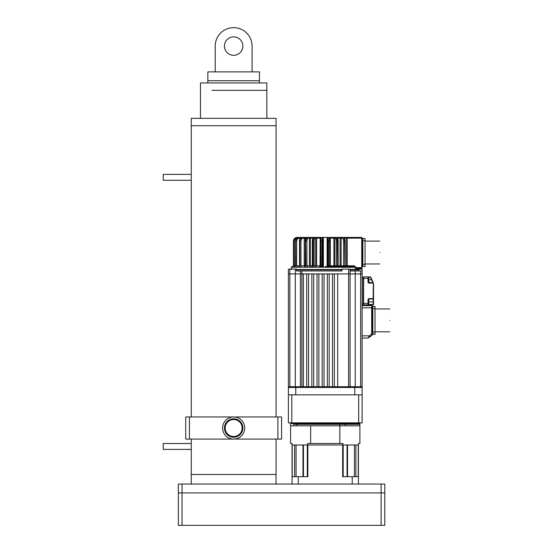 <?xml version="1.0" encoding="UTF-8"?>
<svg xmlns="http://www.w3.org/2000/svg" width="553" height="553" viewBox="0 0 553 553"><rect width="100%" height="100%" fill="white"/><g stroke="black" fill="none" stroke-linecap="round" stroke-linejoin="round"><path stroke-width="0.83" d="M182.034 484.062L178.349 484.062L178.349 492.91L182.034 492.91L178.349 492.91L178.349 525.35L384.805 525.35L384.805 492.91L381.114 492.91L384.805 492.91L384.805 484.062L182.034 484.062L182.034 492.91L381.114 492.91L381.114 525.35M182.034 525.35L182.034 492.91L381.114 492.91L381.114 484.062M276.044 484.062L276.044 474.474L191.255 474.474L276.044 474.474L276.044 439.082M191.255 484.062L191.255 439.082M200.469 118.342L200.469 82.95L266.836 82.95L266.829 118.342M207.845 82.95L207.845 80.738L259.454 80.738L259.454 71.89L207.845 71.89L207.845 80.738L259.454 80.738L259.454 82.95M233.649 36.864A9.214 9.214 0 0 0 224.435 46.086A9.214 9.214 0 0 0 233.649 55.3A9.214 9.214 0 0 0 242.864 46.086A9.214 9.214 0 0 0 233.649 36.864M252.085 71.89L252.085 46.086A18.436 18.436 0 0 0 233.649 27.65A18.436 18.436 0 0 0 215.214 46.086L215.214 71.89M163.232 449.402L163.232 443.506L191.255 443.506L191.255 449.402L163.232 449.402M163.232 180.278L163.232 174.382L191.255 174.382L191.255 180.278L163.232 180.278M276.051 125.718L191.248 125.718L191.248 118.342L276.051 118.342L276.044 416.962M191.255 125.718L191.255 416.962M372.072 333.984L371.699 333.984L372.072 334.945L372.072 305.996L371.699 305.622L371.699 307.834L372.072 307.834M362.118 305.622L371.699 305.622M362.118 307.834L371.699 307.834L371.699 333.984L369.473 335.858L368.153 338.07L362.118 338.07M368.153 338.07L371.941 335.229L370.178 336.701L369.473 335.858L362.118 335.858M358.683 422.858L291.811 422.858L291.811 394.842L358.683 394.842L358.683 422.858L362.118 422.858L362.118 387.466L362.118 394.842L362.118 387.466L354.743 387.466L354.743 394.842L354.743 387.466L349.33 387.466L349.33 386.734L303.383 386.734L303.383 273.922L301.903 273.922L301.903 270.97L300.431 270.97L341.954 270.97L341.954 269.124L350.215 269.124L350.215 270.97L362.118 270.97L362.118 273.922L355.226 273.922L362.118 273.922L360.639 273.922L362.118 273.922L362.118 387.466L288.383 387.466L288.383 394.842L288.383 273.922L300.431 273.922L300.431 386.734L288.383 386.734M354.743 394.842L295.758 394.842L354.743 394.842M362.118 266.546L362.851 266.546L362.851 238.53L365.063 238.53L365.063 266.546L362.851 266.546L362.851 238.53L362.118 238.53M288.383 387.466L295.758 387.466L295.758 394.842L295.758 387.466L301.171 387.466L301.171 386.734L300.431 386.734M350.07 269.124L350.07 273.922L332.505 273.922L334.351 273.922L332.505 273.922L332.505 386.734L334.351 386.734L332.505 386.734L334.351 386.734L334.351 273.922L327.341 273.922L329.187 273.922L327.341 273.922L327.341 386.734L329.187 386.734L327.341 386.734L329.187 386.734L329.187 273.922L322.185 273.922L324.023 273.922L322.185 273.922L322.185 386.734L324.023 386.734L322.185 386.734L324.023 386.734L324.023 273.922L317.021 273.922L318.867 273.922L317.021 273.922L317.021 386.734L318.867 386.734L317.021 386.734L318.867 386.734L318.867 273.922L311.857 273.922L313.703 273.922L311.857 273.922L311.857 386.734L313.703 386.734L311.857 386.734L313.703 386.734L313.703 273.922L306.701 273.922L308.539 273.922L306.701 273.922L306.701 386.734L308.539 386.734L306.701 386.734L308.539 386.734L308.539 273.922L300.431 273.922L303.383 273.922L301.903 273.922L301.903 386.734L303.383 386.734L301.171 386.734M348.59 269.124L348.59 386.734L337.669 386.734L348.59 386.734L337.669 386.734L337.669 273.922L350.07 273.922L350.07 386.734L349.33 386.734M362.118 386.734L350.07 386.734M350.215 269.498L362.118 269.124L362.042 270.97M295.267 269.124L296.491 269.124L296.491 270.97L300.431 270.97L300.431 273.922L288.383 273.922L288.383 269.124L295.267 269.124L295.267 387.466M360.639 270.97L360.639 273.922L355.226 273.922L360.639 273.922L360.639 386.734M355.226 387.466L355.226 273.922L350.07 273.922L355.226 273.922L355.226 270.97M303.348 269.864L341.954 269.864M350.215 269.864L358.8 269.864L358.8 270.97M341.954 270.97L325.247 270.97M329.719 265.806L330.307 265.806L330.307 238.156L333.894 238.156L333.894 265.806L330.307 265.806L330.445 266.546L329.712 266.546L329.616 265.806L328.523 265.806L328.523 241.108L328.04 237.424L327.106 237.424L327.106 266.546M325.247 267.286L291.334 267.286L355.22 267.286L355.945 269.124L356.485 268.378M323.387 266.546L323.387 237.424L322.454 237.424L321.977 241.108L320.878 241.108L321.362 237.424L322.454 237.424M343.012 266.546L345.079 266.546L344.63 265.806L343.593 265.806L343.593 241.108C343.489 239.318 342.888 238.336 341.795 238.156L340.095 238.156L340.095 265.806L340.51 266.546L343.012 266.546L343.593 265.806L340.51 265.806L340.51 266.546L341.097 265.806L341.097 238.156L341.678 237.424L335.837 237.424M354.355 266.553L354.197 265.806L355.869 267.286L354.197 266.546L325.247 266.546M330.984 266.546L330.252 265.806L330.252 241.108L330.259 265.806L330.998 266.546L334.136 266.546L334.136 265.806L334.821 265.806L334.136 266.546L333.894 265.806L334.821 265.806L334.821 238.156L333.894 238.156L333.659 237.424L328.987 237.424M321.881 266.546L321.977 241.108M328.523 265.806L328.62 266.546M323.387 237.424L327.106 237.424M319.516 266.546L320.242 265.806L320.242 241.108L320.629 238.156M312.86 266.546L313.143 265.806L314.111 265.806L314.111 241.108C314.18 239.331 314.553 238.343 315.238 238.156L315.68 238.156L315.68 265.806L314.111 265.806L314.788 266.546M305.422 266.546L305.871 265.806L306.901 265.806L306.901 241.108C307.019 239.331 307.613 238.343 308.698 238.156L309.404 238.156L309.404 265.806L306.901 265.806L307.489 266.546M299.332 266.546L299.913 265.806L300.95 265.806L300.95 241.108C301.095 239.331 301.876 238.343 303.286 238.156L304.205 238.156L304.205 265.806L300.95 265.806L301.399 266.546M308.526 237.424L302.837 237.424C301.074 237.659 300.099 238.882 299.913 241.108L299.913 265.806L299.691 241.108C299.878 238.882 300.853 237.659 302.615 237.424C300.155 238.302 299.125 239.532 299.539 241.108L299.539 265.806L296.65 265.806L296.65 241.108C296.823 239.331 297.735 238.343 299.373 238.156L300.445 238.488M294.3 241.108C294.486 239.331 295.461 238.343 297.224 238.156L297.127 237.424C294.922 237.659 293.705 238.882 293.47 241.108L294.3 241.108L294.396 266.546M321.514 237.424L314.215 237.424C313.364 237.659 312.894 238.882 312.804 241.108L312.404 241.108L312.804 241.108L313.143 265.806L313.143 241.108L314.111 241.108L314.208 239.878M337.973 266.546L337.696 265.806L336.39 265.806L336.39 241.108C336.321 239.331 335.941 238.343 335.263 238.156L334.821 238.156L335.498 237.424L333.659 237.424M354.501 265.834L347.18 265.806L347.18 266.546L346.593 265.806L345.21 265.806L345.943 266.546M337.634 266.546L337.351 241.108L336.39 241.108C336.321 239.318 335.947 238.336 335.263 238.156L336.279 237.424C337.136 237.659 337.606 238.882 337.696 241.108L338.09 241.108L337.696 241.108L337.696 265.806L338.09 265.806L337.696 265.806M328.04 237.424L329.139 237.424L329.616 241.108L330.252 241.108L329.865 238.156M355.869 267.286L355.869 267.652L361.745 267.652L361.745 238.156L347.18 238.156L347.18 237.424L361.745 237.424L341.975 237.424M341.795 238.156L342.673 237.424C344.028 237.659 344.775 238.882 344.92 241.108L344.92 265.806L344.63 241.108C344.484 238.882 343.738 237.659 342.383 237.424L341.664 237.424M337.696 241.108L337.351 241.108C337.261 238.882 336.791 237.659 335.941 237.424L335.498 237.424M309.991 266.546L309.404 265.806L310.399 265.806L309.991 265.806L309.991 266.546L310.399 265.806L310.399 238.156L313.62 238.156L313.938 237.424L314.657 237.424L308.111 237.424C306.763 237.659 306.009 238.882 305.871 241.108L306.901 241.108M305.574 241.108L305.871 265.806L305.574 241.108C305.719 238.882 306.466 237.659 307.821 237.424L308.698 238.156M300.023 237.424L302.837 237.424L303.286 238.156M304.655 237.424L303.535 237.424M300.728 237.424L299.09 237.424C297.037 237.659 295.903 238.882 295.689 241.108L296.65 241.108M295.005 266.546L295.689 265.806L295.544 241.108L295.945 241.108L295.544 241.108C295.765 238.882 296.899 237.659 298.952 237.424L299.373 238.156M302.049 237.424L301.385 238.156L300.445 238.156L299.913 237.424M298.468 237.458L297.079 237.424C294.853 237.638 293.636 238.868 293.422 241.108C293.657 238.882 294.873 237.659 297.079 237.424C294.853 237.638 293.636 238.868 293.422 241.108L293.422 265.806L292.696 266.546M298.226 237.424L299.505 237.424M307.821 237.424C305.954 238.025 305.111 239.255 305.291 241.108L305.291 265.806L304.655 265.806L304.655 266.546L305.215 265.806L305.215 238.156L304.205 238.156L303.846 237.424M308.816 237.424L310.814 237.424L310.399 238.156L309.404 238.156L308.816 237.424M314.996 237.424L316.841 237.424L316.599 238.156L315.68 238.156L314.996 237.424M355.22 267.652L356.609 268.392L361.745 268.392L362.118 267.652L361.745 268.392M321.196 269.864L304.786 269.864M296.491 269.864L325.247 269.864M362.118 238.156L361.745 238.156L361.745 237.424L362.118 237.79L362.118 267.652M389.768 320.374C389.768 305.629 389.768 305.629 389.768 320.374C389.768 335.118 389.768 335.118 389.768 320.374M372.072 334.378L372.805 334.378L372.805 332.166L372.805 334.378L372.805 332.166L372.805 334.378L375.017 334.378L375.017 306.362L372.072 306.362M375.017 332.166L372.805 332.166L372.805 306.362L372.805 332.166L372.805 308.574L372.072 308.574M372.072 332.166L372.805 332.166L372.805 308.574L375.017 308.574M362.118 278.712L363.224 278.712L363.224 303.044L363.224 278.346L368.381 278.346L368.015 276.866L363.591 276.866L363.224 278.346M368.381 278.346L368.381 282.396L368.015 282.396L368.754 283.136L373.316 282.984L373.178 298.62L368.754 298.62L368.015 299.36L368.015 303.41L363.224 303.41L363.224 278.712L363.224 303.044L362.118 303.044M363.224 303.41L363.591 304.89L363.591 276.866M368.381 282.396L372.985 282.77L371.505 279.818L371.844 279.666L368.754 279.818L368.754 283.136M368.381 303.41L368.015 303.41L368.015 304.89L368.381 304.516L368.381 299.36L368.754 298.986L368.754 301.938L368.381 301.938M368.381 279.818L368.754 279.818L368.754 277.24L370.69 277.088L368.015 276.866L368.015 282.396M370.358 276.866L371.505 279.818M368.381 304.516L368.754 304.516L368.754 301.938L373.178 301.938L373.178 304.89L363.591 304.89M372.985 283.136L373.545 283.571L373.545 298.62L373.178 298.986L368.754 298.986L368.754 298.62M373.316 282.984L370.69 277.088M373.545 301.938L373.178 301.938L373.178 298.62L373.545 298.62L373.545 304.516L368.754 304.516L368.754 304.89M373.178 304.89L373.545 304.516M363.224 304.516L362.118 304.516M362.118 277.24L363.224 277.24M379.814 252.534C379.814 237.79 379.814 237.79 379.814 252.534C379.814 267.279 379.814 267.279 379.814 252.534M365.063 240.742L362.851 240.742L362.851 238.53L362.851 264.334L362.851 240.742L362.118 240.742M362.851 266.546L362.851 264.334L362.851 266.546M307.551 444.978L307.551 443.506L310.648 443.506L310.648 425.81L290.595 425.81L290.595 443.506L292.067 443.506L292.067 444.978L358.427 444.978L358.427 443.506L359.906 443.506L359.906 423.598A0.74 0.74 0 0 1 360.639 422.858M310.648 443.506L342.943 443.506L342.943 444.978M293.837 425.81L293.837 424.338L359.906 424.338L345.141 424.338L345.141 425.81M310.648 425.81L339.846 425.81L339.846 443.506M296.871 425.81L296.871 424.338L339.881 424.338L339.881 425.81M339.846 425.81L359.906 425.81M291.811 394.842L288.383 394.842L288.383 422.858L291.811 422.858M358.683 394.842L362.118 394.842M290.595 425.81L290.595 423.598L359.906 423.598M289.855 422.858A0.74 0.74 0 0 1 290.595 423.598M362.021 418.379L362.118 415.628M358.427 444.978L358.427 484.062M292.067 484.062L292.067 444.978M347.519 476.686L347.519 444.978M298.267 484.062L298.267 476.686L307.834 476.686L307.834 444.978L342.666 444.978L342.666 476.686L352.226 476.686L352.226 484.062M355.883 476.686L355.883 444.978L358.296 444.978L358.296 476.686M303.438 476.686L303.438 444.978L307.302 444.978L307.302 476.686M352.226 476.686L358.427 476.686M292.067 476.686L298.267 476.686M292.205 476.686L292.205 444.978L294.618 444.978L294.618 476.686M343.192 476.686L343.192 444.978L347.056 444.978L347.056 476.686M233.649 436.504A8.482 8.482 0 0 0 242.131 428.022A8.482 8.482 0 0 0 233.649 419.54A8.482 8.482 0 0 0 225.168 428.022A8.482 8.482 0 0 0 233.649 436.504M233.649 418.808A9.214 9.214 0 0 1 242.864 428.022A9.214 9.214 0 0 1 233.649 437.236A9.214 9.214 0 0 1 224.435 428.022A9.214 9.214 0 0 1 233.649 418.808M277.889 439.082L277.889 416.962L281.574 416.962L281.574 439.082L233.649 439.082A11.06 11.06 0 0 0 244.709 428.022A11.06 11.06 0 0 0 233.649 416.962L189.409 416.962L189.409 439.082L185.725 439.082L185.725 416.962L189.409 416.962M277.889 416.962L233.649 416.962A11.06 11.06 0 0 0 222.589 428.022A11.06 11.06 0 0 0 233.649 439.082L189.409 439.082M212.055 90.326L266.836 90.326M289.855 269.124L289.855 386.734M358.427 269.498L358.427 269.864M343.593 241.108L344.92 241.108M316.357 266.546L315.68 265.806L316.599 265.806L316.599 238.156L320.187 238.156L320.049 266.546M327.888 237.424L327.888 266.546M355.945 269.124C360.21 269.124 360.21 269.124 355.945 269.124M341.954 269.498L296.491 269.498M322.606 237.424L322.606 266.546M321.977 265.806L320.878 265.806L320.781 266.546M320.878 265.806L320.242 265.806L320.878 265.806L320.878 241.108L320.242 241.108L320.878 241.108M316.599 265.806L320.187 265.806M312.804 265.806L312.404 265.806L312.804 265.806L312.521 266.546M310.399 265.806L312.348 265.806L311.609 266.546M305.443 265.806L305.132 266.546M304.655 266.546L304.205 265.806L304.655 265.806M299.691 265.806L299.104 266.546M295.544 241.108L295.689 265.806L296.65 265.806L296.933 266.546M295.544 265.806L294.867 266.546M298.952 237.424C296.837 237.652 295.682 238.882 295.489 241.108L295.489 265.806L293.422 265.806L294.058 265.806L292.682 266.546M292.744 266.546L293.47 265.806L293.422 241.108L293.422 265.806L293.422 241.108L294.058 241.108L293.422 241.108M345.369 266.546L344.92 265.806M336.279 237.424C337.392 237.334 338.014 238.557 338.146 241.108L338.146 265.806L341.097 265.806M335.706 266.546L336.39 265.806L334.821 265.806M330.252 265.806L329.616 265.806L330.252 265.806M316.357 265.806L315.68 265.806M309.991 265.806L309.404 265.806M305.768 237.424L305.215 238.156L306.279 238.156M347.18 237.424L347.18 265.806L346.593 265.806L346.593 238.156L345.998 237.424M344.215 238.156L347.18 238.156M340.095 265.806L340.51 265.806M336.556 237.424L336.881 238.156L340.095 238.156L339.687 237.424M329.616 265.806L329.616 241.108L328.523 241.108M320.187 238.156L320.781 238.156L320.187 238.156L320.332 237.424M315.238 238.156L314.553 237.424C313.703 237.659 313.233 238.882 313.143 241.108L312.804 241.108M299.691 241.108L300.95 241.108M298.274 237.424L298.371 238.156M330.169 237.424L330.307 238.156M329.616 241.108L330.252 241.108C330.106 236.76 329.934 238.163 329.139 237.424M368.754 276.866L368.381 277.24M368.015 299.36L368.381 299.36M373.178 283.571L373.545 283.571M365.063 264.334L362.118 264.334M296.069 476.686L296.069 444.978M354.425 476.686L354.425 444.978L354.425 476.686M321.362 237.424C320.519 238.26 320.47 236.511 320.235 241.108L320.235 265.806L319.503 266.546M305.291 265.806L304.551 266.546M299.539 265.806L298.8 266.546M295.489 265.806L294.749 266.546M291.334 269.498L291.334 267.286L292.067 266.546M338.146 265.806L338.885 266.546M314.215 237.424C313.102 237.334 312.48 238.564 312.348 241.108L312.348 265.806M359.167 269.498L358.8 269.864M359.167 269.124L359.906 268.392M342.673 237.424C344.277 237.693 345.12 238.917 345.21 241.108L345.21 265.806M375.017 308.94L389.768 308.94M375.017 331.8L389.768 331.8M365.063 241.108L379.814 241.108M365.063 263.968L379.814 263.968M302.975 476.686L302.975 444.978"/></g></svg>
